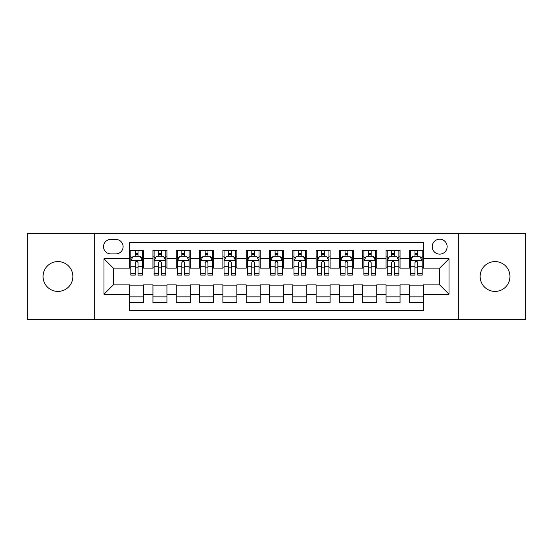 <?xml version="1.0" encoding="UTF-8"?>
<svg xmlns="http://www.w3.org/2000/svg" width="553" height="553" viewBox="0 0 553 553"><rect width="100%" height="100%" fill="white"/><g stroke="black" fill="none" stroke-linecap="round" stroke-linejoin="round"><path stroke-width="0.83" d="M495.046 261.583A14.917 14.917 0 0 0 480.128 276.5A14.917 14.917 0 0 0 495.046 291.417A14.917 14.917 0 0 0 509.963 276.5A14.917 14.917 0 0 0 495.046 261.583M57.954 261.583A14.917 14.917 0 0 0 43.037 276.5A14.917 14.917 0 0 0 57.954 291.417A14.917 14.917 0 0 0 72.872 276.5A14.917 14.917 0 0 0 57.954 261.583M439.683 239.2A7.459 7.459 0 0 0 432.218 246.659A7.459 7.459 0 0 0 439.683 254.124A7.459 7.459 0 0 0 447.142 246.659A7.459 7.459 0 0 0 439.683 239.2M458.326 319.627L525.35 319.627L525.35 233.373L458.326 233.373L458.326 319.627L94.674 319.627L94.674 233.373L27.65 233.373L27.65 319.627L94.674 319.627M423.363 250.274L409.372 250.274L409.372 258.783L400.054 258.783L400.054 268.108L409.372 268.108L409.372 258.783M400.054 258.783L400.054 250.274L386.063 250.274L386.063 258.783L376.738 258.783L376.738 268.108L386.063 268.108L386.063 258.783M376.738 258.783L376.738 250.274L362.754 250.274L362.754 258.783L353.429 258.783L353.429 268.108L362.754 268.108L362.754 258.783M353.429 258.783L353.429 250.274L339.438 250.274L339.438 258.783L330.113 258.783L330.113 268.108L339.438 268.108L339.438 258.783M330.113 258.783L330.113 250.274L316.129 250.274L316.129 258.783L306.804 258.783L306.804 268.108L316.129 268.108L316.129 258.783M306.804 258.783L306.804 250.274L292.82 250.274L292.82 258.783L283.495 258.783L283.495 268.108L292.82 268.108L292.82 258.783M283.495 258.783L283.495 250.274L269.505 250.274L269.505 258.783L260.18 258.783L260.18 268.108L269.505 268.108L269.505 258.783M260.18 258.783L260.18 250.274L246.196 250.274L246.196 258.783L236.871 258.783L236.871 268.108L246.196 268.108L246.196 258.783M236.871 258.783L236.871 250.274L222.887 250.274L222.887 258.783L213.562 258.783L213.562 268.108L222.887 268.108L222.887 258.783M213.562 258.783L213.562 250.274L199.571 250.274L199.571 258.783L190.246 258.783L190.246 268.108L199.571 268.108L199.571 258.783M190.246 258.783L190.246 250.274L176.262 250.274L176.262 258.783L166.937 258.783L166.937 268.108L176.262 268.108L176.262 258.783M166.937 258.783L166.937 250.274L152.946 250.274L152.946 268.108L143.628 268.108L143.628 250.274L129.637 250.274M129.637 302.726L143.628 302.726L143.628 284.892L152.946 284.892L152.946 302.726L166.937 302.726L166.937 284.892L176.262 284.892L176.262 294.217L166.937 294.217M176.262 294.217L176.262 302.726L190.246 302.726L190.246 284.892L199.571 284.892L199.571 294.217L190.246 294.217M199.571 294.217L199.571 302.726L213.562 302.726L213.562 284.892L222.887 284.892L222.887 294.217L213.562 294.217M222.887 294.217L222.887 302.726L236.871 302.726L236.871 284.892L246.196 284.892L246.196 294.217L236.871 294.217M246.196 294.217L246.196 302.726L260.18 302.726L260.18 284.892L269.505 284.892L269.505 294.217L260.18 294.217M269.505 294.217L269.505 302.726L283.495 302.726L283.495 284.892L292.82 284.892L292.82 294.217L283.495 294.217M292.82 294.217L292.82 302.726L306.804 302.726L306.804 284.892L316.129 284.892L316.129 294.217L306.804 294.217M316.129 294.217L316.129 302.726L330.113 302.726L330.113 284.892L339.438 284.892L339.438 294.217L330.113 294.217M339.438 294.217L339.438 302.726L353.429 302.726L353.429 284.892L362.754 284.892L362.754 294.217L353.429 294.217M362.754 294.217L362.754 302.726L376.738 302.726L376.738 284.892L386.063 284.892L386.063 294.217L376.738 294.217M386.063 294.217L386.063 302.726L400.054 302.726L400.054 284.892L409.372 284.892L409.372 294.217L400.054 294.217M110.752 253.889L115.881 253.889A7.224 7.224 0 0 0 123.112 246.659A7.224 7.224 0 0 0 115.881 239.435L110.752 239.435A7.224 7.224 0 0 0 103.529 246.659A7.224 7.224 0 0 0 110.752 253.889M458.326 233.373L94.674 233.373M423.363 258.783L423.363 242.463L129.637 242.463L129.637 268.108L113.317 268.108L113.317 284.892L129.637 284.892L129.637 310.537L423.363 310.537L423.363 284.892L439.683 284.892L439.683 268.108L423.363 268.108L423.363 258.783L449.008 258.783L449.008 294.217L423.363 294.217M129.637 294.217L103.992 294.217L103.992 258.783L129.637 258.783M409.372 294.217L409.372 302.726L423.363 302.726M129.637 256.101L130.805 256.101M135.229 256.101L138.029 256.101M142.46 256.101L143.628 256.101M129.637 267.873L130.805 267.873M135.229 267.873L138.029 267.873M142.46 267.873L143.628 267.873M129.637 285.127L143.628 285.127M129.637 296.899L143.628 296.899M152.946 267.873L154.114 267.873M158.545 267.873L161.345 267.873M165.769 267.873L166.937 267.873M152.946 256.101L154.114 256.101M158.545 256.101L161.345 256.101M165.769 256.101L166.937 256.101M152.946 285.127L166.937 285.127M152.946 296.899L166.937 296.899M176.262 285.127L190.246 285.127M176.262 296.899L190.246 296.899M176.262 256.101L177.423 256.101M181.854 256.101L184.654 256.101M189.085 256.101L190.246 256.101M176.262 267.873L177.423 267.873M181.854 267.873L184.654 267.873M189.085 267.873L190.246 267.873M199.571 285.127L213.562 285.127M199.571 296.899L213.562 296.899M199.571 256.101L200.739 256.101M205.17 256.101L207.963 256.101M212.393 256.101L213.562 256.101M199.571 267.873L200.739 267.873M205.17 267.873L207.963 267.873M212.393 267.873L213.562 267.873M222.887 285.127L236.871 285.127M222.887 296.899L236.871 296.899M222.887 256.101L224.048 256.101M228.479 256.101L231.278 256.101M235.702 256.101L236.871 256.101M222.887 267.873L224.048 267.873M228.479 267.873L231.278 267.873M235.702 267.873L236.871 267.873M246.196 285.127L260.18 285.127M246.196 296.899L260.18 296.899M246.196 256.101L247.364 256.101M251.788 256.101L254.587 256.101M259.018 256.101L260.18 256.101M246.196 267.873L247.364 267.873M251.788 267.873L254.587 267.873M259.018 267.873L260.18 267.873M269.505 285.127L283.495 285.127M269.505 296.899L283.495 296.899M269.505 256.101L270.673 256.101M275.104 256.101L277.896 256.101M282.327 256.101L283.495 256.101M269.505 267.873L270.673 267.873M275.104 267.873L277.896 267.873M282.327 267.873L283.495 267.873M292.82 285.127L306.804 285.127M292.82 296.899L306.804 296.899M292.82 256.101L293.982 256.101M298.413 256.101L301.212 256.101M305.636 256.101L306.804 256.101M292.82 267.873L293.982 267.873M298.413 267.873L301.212 267.873M305.636 267.873L306.804 267.873M316.129 285.127L330.113 285.127M316.129 296.899L330.113 296.899M316.129 256.101L317.298 256.101M321.722 256.101L324.521 256.101M328.952 256.101L330.113 256.101M316.129 267.873L317.298 267.873M321.722 267.873L324.521 267.873M328.952 267.873L330.113 267.873M339.438 285.127L353.429 285.127M339.438 296.899L353.429 296.899M339.438 256.101L340.607 256.101M345.037 256.101L347.83 256.101M352.261 256.101L353.429 256.101M339.438 267.873L340.607 267.873M345.037 267.873L347.83 267.873M352.261 267.873L353.429 267.873M362.754 285.127L376.738 285.127M362.754 296.899L376.738 296.899M362.754 256.101L363.915 256.101M368.346 256.101L371.146 256.101M375.577 256.101L376.738 256.101M362.754 267.873L363.915 267.873M368.346 267.873L371.146 267.873M375.577 267.873L376.738 267.873M386.063 285.127L400.054 285.127M386.063 296.899L400.054 296.899M386.063 256.101L387.231 256.101M391.655 256.101L394.455 256.101M398.886 256.101L400.054 256.101M386.063 267.873L387.231 267.873M391.655 267.873L394.455 267.873M398.886 267.873L400.054 267.873M409.372 285.127L423.363 285.127M409.372 296.899L423.363 296.899M409.372 256.101L410.54 256.101M414.971 256.101L417.771 256.101M422.195 256.101L423.363 256.101M409.372 267.873L410.54 267.873M414.971 267.873L417.771 267.873M422.195 267.873L423.363 267.873M113.317 268.108L103.992 258.783M113.317 284.892L103.992 294.217M449.008 258.783L439.683 268.108M449.008 294.217L439.683 284.892M138.029 253.302L135.229 253.302M142.46 273.203L138.029 273.203L138.029 275.104L142.46 275.104L142.46 260.885L140.13 256.219L133.135 256.219L130.805 260.885L130.805 275.104L135.229 275.104L135.229 273.203L130.805 273.203M130.805 260.885L130.805 250.274M142.46 260.885L142.46 250.274M135.229 256.219L135.229 250.274M138.029 250.274L138.029 256.219M138.029 273.203L138.029 262.627C137.096 260.836 136.169 260.836 135.229 262.627L135.229 273.203M161.345 253.302L158.545 253.302M165.769 273.203L161.345 273.203L161.345 275.104L165.769 275.104L165.769 260.885L163.439 256.219L156.444 256.219L154.114 260.885L154.114 275.104L158.545 275.104L158.545 273.203L154.114 273.203M154.114 260.885L154.114 250.274M165.769 260.885L165.769 250.274M158.545 256.219L158.545 250.274M161.345 250.274L161.345 256.219M161.345 273.203L161.345 262.627C160.411 260.836 159.478 260.836 158.545 262.627L158.545 273.203M184.654 253.302L181.854 253.302M189.085 273.203L184.654 273.203L184.654 275.104L189.085 275.104L189.085 260.885L186.748 256.219L179.76 256.219L177.423 260.885L177.423 275.104L181.854 275.104L181.854 273.203L177.423 273.203M177.423 260.885L177.423 250.274M189.085 260.885L189.085 250.274M181.854 256.219L181.854 250.274M184.654 250.274L184.654 256.219M184.654 273.203L184.654 262.627C183.72 260.836 182.787 260.836 181.854 262.627L181.854 273.203M207.963 253.302L205.17 253.302M212.393 273.203L207.963 273.203L207.963 275.104L212.393 275.104L212.393 260.885L210.064 256.219L203.069 256.219L200.739 260.885L200.739 275.104L205.17 275.104L205.17 273.203L200.739 273.203M200.739 260.885L200.739 250.274M212.393 260.885L212.393 250.274M205.17 256.219L205.17 250.274M207.963 250.274L207.963 256.219M207.963 273.203L207.963 262.627C207.036 260.836 206.103 260.836 205.17 262.627L205.17 273.203M231.278 253.302L228.479 253.302M235.702 273.203L231.278 273.203L231.278 275.104L235.702 275.104L235.702 260.885L233.373 256.219L226.377 256.219L224.048 260.885L224.048 275.104L228.479 275.104L228.479 273.203L224.048 273.203M224.048 260.885L224.048 250.274M235.702 260.885L235.702 250.274M228.479 256.219L228.479 250.274M231.278 250.274L231.278 256.219M231.278 273.203L231.278 262.627C230.345 260.836 229.412 260.836 228.479 262.627L228.479 273.203M254.587 253.302L251.788 253.302M259.018 273.203L254.587 273.203L254.587 275.104L259.018 275.104L259.018 260.885L256.682 256.219L249.693 256.219L247.364 260.885L247.364 275.104L251.788 275.104L251.788 273.203L247.364 273.203M247.364 260.885L247.364 250.274M259.018 260.885L259.018 250.274M251.788 256.219L251.788 250.274M254.587 250.274L254.587 256.219M254.587 273.203L254.587 262.627C253.654 260.836 252.721 260.836 251.788 262.627L251.788 273.203M277.896 253.302L275.104 253.302M282.327 273.203L277.896 273.203L277.896 275.104L282.327 275.104L282.327 260.885L279.998 256.219L273.002 256.219L270.673 260.885L270.673 275.104L275.104 275.104L275.104 273.203L270.673 273.203M270.673 260.885L270.673 250.274M282.327 260.885L282.327 250.274M275.104 256.219L275.104 250.274M277.896 250.274L277.896 256.219M277.896 273.203L277.896 262.627C276.97 260.836 276.037 260.836 275.104 262.627L275.104 273.203M301.212 253.302L298.413 253.302M305.636 273.203L301.212 273.203L301.212 275.104L305.636 275.104L305.636 260.885L303.307 256.219L296.318 256.219L293.982 260.885L293.982 275.104L298.413 275.104L298.413 273.203L293.982 273.203M293.982 260.885L293.982 250.274M305.636 260.885L305.636 250.274M298.413 256.219L298.413 250.274M301.212 250.274L301.212 256.219M301.212 273.203L301.212 262.627C300.279 260.836 299.346 260.836 298.413 262.627L298.413 273.203M324.521 253.302L321.722 253.302M328.952 273.203L324.521 273.203L324.521 275.104L328.952 275.104L328.952 260.885L326.623 256.219L319.627 256.219L317.298 260.885L317.298 275.104L321.722 275.104L321.722 273.203L317.298 273.203M317.298 260.885L317.298 250.274M328.952 260.885L328.952 250.274M321.722 256.219L321.722 250.274M324.521 250.274L324.521 256.219M324.521 273.203L324.521 262.627C323.588 260.836 322.655 260.836 321.722 262.627L321.722 273.203M347.83 253.302L345.037 253.302M352.261 273.203L347.83 273.203L347.83 275.104L352.261 275.104L352.261 260.885L349.931 256.219L342.936 256.219L340.607 260.885L340.607 275.104L345.037 275.104L345.037 273.203L340.607 273.203M340.607 260.885L340.607 250.274M352.261 260.885L352.261 250.274M345.037 256.219L345.037 250.274M347.83 250.274L347.83 256.219M347.83 273.203L347.83 262.627C346.904 260.836 345.971 260.836 345.037 262.627L345.037 273.203M371.146 253.302L368.346 253.302M375.577 273.203L371.146 273.203L371.146 275.104L375.577 275.104L375.577 260.885L373.24 256.219L366.252 256.219L363.915 260.885L363.915 275.104L368.346 275.104L368.346 273.203L363.915 273.203M363.915 260.885L363.915 250.274M375.577 260.885L375.577 250.274M368.346 256.219L368.346 250.274M371.146 250.274L371.146 256.219M371.146 273.203L371.146 262.627C370.213 260.836 369.28 260.836 368.346 262.627L368.346 273.203M394.455 253.302L391.655 253.302M398.886 273.203L394.455 273.203L394.455 275.104L398.886 275.104L398.886 260.885L396.556 256.219L389.561 256.219L387.231 260.885L387.231 275.104L391.655 275.104L391.655 273.203L387.231 273.203M387.231 260.885L387.231 250.274M398.886 260.885L398.886 250.274M391.655 256.219L391.655 250.274M394.455 250.274L394.455 256.219M394.455 273.203L394.455 262.627C393.522 260.836 392.595 260.836 391.655 262.627L391.655 273.203M417.771 253.302L414.971 253.302M422.195 273.203L417.771 273.203L417.771 275.104L422.195 275.104L422.195 260.885L419.865 256.219L412.87 256.219L410.54 260.885L410.54 275.104L414.971 275.104L414.971 273.203L410.54 273.203M410.54 260.885L410.54 250.274M422.195 260.885L422.195 250.274M414.971 256.219L414.971 250.274M417.771 250.274L417.771 256.219M417.771 273.203L417.771 262.627C416.838 260.836 415.904 260.836 414.971 262.627L414.971 273.203M152.946 294.217L143.628 294.217M152.946 258.783L143.628 258.783M142.398 260.767L130.861 260.767M130.805 257.504L132.492 257.504M140.766 257.504L142.46 257.504M135.229 266.283L130.805 266.283M142.46 266.283L138.029 266.283M138.029 254.788L135.229 254.788M165.713 260.767L154.176 260.767M154.114 257.504L155.808 257.504M164.082 257.504L165.769 257.504M158.545 266.283L154.114 266.283M165.769 266.283L161.345 266.283M161.345 254.788L158.545 254.788M189.022 260.767L177.485 260.767M177.423 257.504L179.117 257.504M187.391 257.504L189.085 257.504M181.854 266.283L177.423 266.283M189.085 266.283L184.654 266.283M184.654 254.788L181.854 254.788M212.338 260.767L200.794 260.767M200.739 257.504L202.426 257.504M210.707 257.504L212.393 257.504M205.17 266.283L200.739 266.283M212.393 266.283L207.963 266.283M207.963 254.788L205.17 254.788M235.647 260.767L224.11 260.767M224.048 257.504L225.742 257.504M234.016 257.504L235.702 257.504M228.479 266.283L224.048 266.283M235.702 266.283L231.278 266.283M231.278 254.788L228.479 254.788M258.956 260.767L247.419 260.767M247.364 257.504L249.05 257.504M257.325 257.504L259.018 257.504M251.788 266.283L247.364 266.283M259.018 266.283L254.587 266.283M254.587 254.788L251.788 254.788M282.272 260.767L270.728 260.767M270.673 257.504L272.359 257.504M280.641 257.504L282.327 257.504M275.104 266.283L270.673 266.283M282.327 266.283L277.896 266.283M277.896 254.788L275.104 254.788M305.581 260.767L294.044 260.767M293.982 257.504L295.675 257.504M303.95 257.504L305.636 257.504M298.413 266.283L293.982 266.283M305.636 266.283L301.212 266.283M301.212 254.788L298.413 254.788M328.89 260.767L317.353 260.767M317.298 257.504L318.984 257.504M327.258 257.504L328.952 257.504M321.722 266.283L317.298 266.283M328.952 266.283L324.521 266.283M324.521 254.788L321.722 254.788M352.206 260.767L340.662 260.767M340.607 257.504L342.293 257.504M350.574 257.504L352.261 257.504M345.037 266.283L340.607 266.283M352.261 266.283L347.83 266.283M347.83 254.788L345.037 254.788M375.515 260.767L363.978 260.767M363.915 257.504L365.609 257.504M373.883 257.504L375.577 257.504M368.346 266.283L363.915 266.283M375.577 266.283L371.146 266.283M371.146 254.788L368.346 254.788M398.824 260.767L387.287 260.767M387.231 257.504L388.918 257.504M397.192 257.504L398.886 257.504M391.655 266.283L387.231 266.283M398.886 266.283L394.455 266.283M394.455 254.788L391.655 254.788M422.139 260.767L410.603 260.767M410.54 257.504L412.234 257.504M420.508 257.504L422.195 257.504M414.971 266.283L410.54 266.283M422.195 266.283L417.771 266.283M417.771 254.788L414.971 254.788"/></g></svg>
